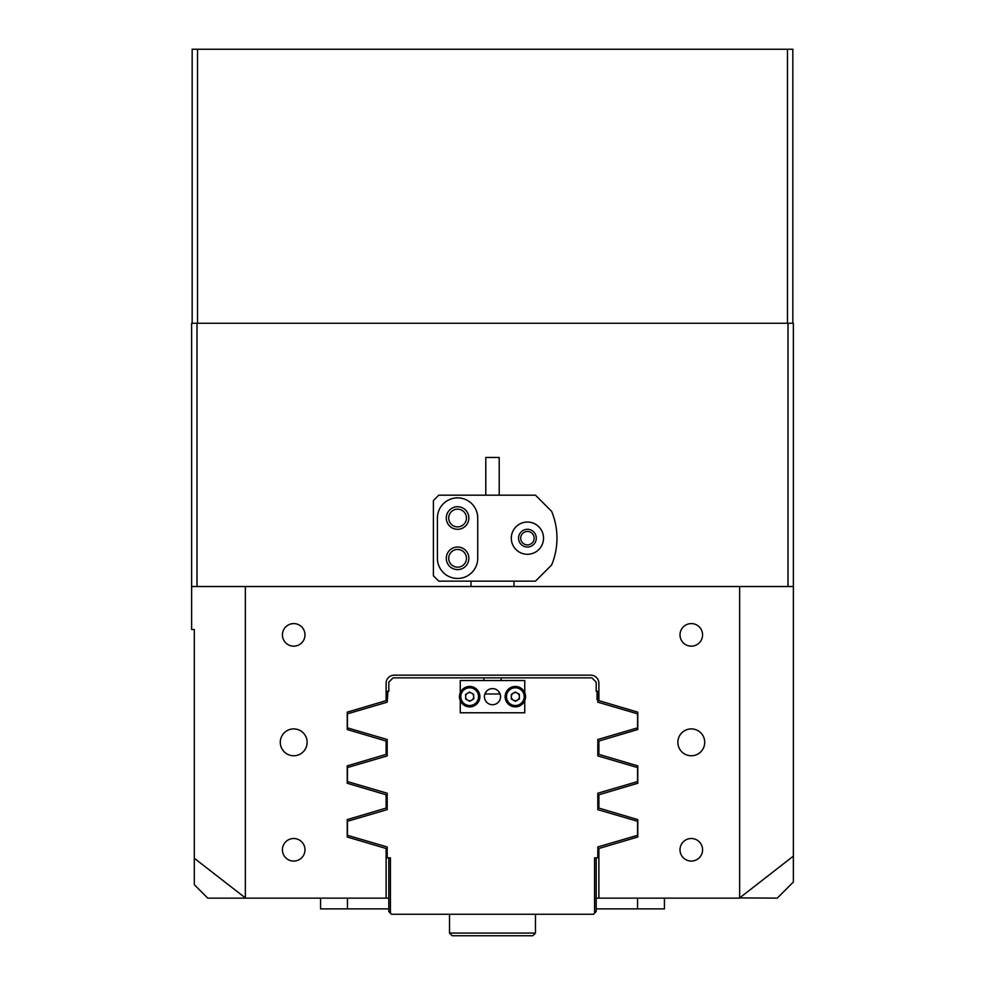 <?xml version="1.0" encoding="UTF-8"?>
<svg xmlns="http://www.w3.org/2000/svg" width="985" height="985" viewBox="0 0 985 985"><rect width="100%" height="100%" fill="white"/><g stroke="black" fill="none" stroke-linecap="round" stroke-linejoin="round"><path stroke-width="1.48" d="M307.135 742.333A13.433 13.433 0 0 0 293.715 728.9A13.433 13.433 0 0 0 280.282 742.333A13.433 13.433 0 0 0 293.715 755.766A13.433 13.433 0 0 0 307.135 742.333M704.718 742.333A13.433 13.433 0 0 0 691.285 728.9A13.433 13.433 0 0 0 677.865 742.333A13.433 13.433 0 0 0 691.285 755.766A13.433 13.433 0 0 0 704.718 742.333M304.993 849.784A11.278 11.278 0 0 0 293.715 838.506A11.278 11.278 0 0 0 282.424 849.784A11.278 11.278 0 0 0 293.715 861.075A11.278 11.278 0 0 0 304.993 849.784M304.993 634.882A11.278 11.278 0 0 0 293.715 623.591A11.278 11.278 0 0 0 282.424 634.882A11.278 11.278 0 0 0 293.715 646.16A11.278 11.278 0 0 0 304.993 634.882M702.576 634.882A11.278 11.278 0 0 0 691.285 623.591A11.278 11.278 0 0 0 680.007 634.882A11.278 11.278 0 0 0 691.285 646.16A11.278 11.278 0 0 0 702.576 634.882M702.576 849.784A11.278 11.278 0 0 0 691.285 838.506A11.278 11.278 0 0 0 680.007 849.784A11.278 11.278 0 0 0 691.285 861.075A11.278 11.278 0 0 0 702.576 849.784M534.141 538.167A6.71 6.71 0 0 0 527.418 531.457A6.71 6.71 0 0 0 520.708 538.167A6.71 6.71 0 0 0 527.418 544.89A6.71 6.71 0 0 0 534.141 538.167M466.447 558.31A8.865 8.865 0 0 0 457.582 549.445A8.865 8.865 0 0 0 448.717 558.31A8.865 8.865 0 0 0 457.582 567.175A8.865 8.865 0 0 0 466.447 558.31M466.447 518.024A8.865 8.865 0 0 0 457.582 509.159A8.865 8.865 0 0 0 448.717 518.024A8.865 8.865 0 0 0 457.582 526.889A8.865 8.865 0 0 0 466.447 518.024M739.649 897.914L777.251 898.135L793.368 882.018L793.368 586.518L739.649 586.518L739.649 897.914L793.368 856.125M388.804 898.135L207.749 898.135L194.316 884.715L194.316 629.501L191.632 629.501L191.632 586.518L245.351 586.518L245.351 897.914L194.316 858.28M739.415 898.135L598.88 898.135L598.88 848.504L637.775 837.004L637.775 819.594L598.88 808.082L598.88 794.784L637.775 783.272L637.775 765.862L598.88 754.362L598.88 741.052L637.775 729.54L637.775 712.143L598.88 700.63L598.88 683.233A8.065 8.065 0 0 0 590.815 675.168L394.185 675.168A8.065 8.065 0 0 0 386.12 683.233L386.12 700.63L347.225 712.143L347.225 729.54L386.12 741.052L386.12 754.362L347.225 765.862L347.225 783.272L386.12 794.784L386.12 808.082L347.225 819.594L347.225 837.004L386.12 848.504L386.12 898.135M739.649 586.518L245.351 586.518M191.632 586.518L191.632 323.265L197 323.265L197 586.518M788 586.518L788 323.265L793.368 323.265L793.368 586.518M788 323.265L197 323.265M499.21 692.196L499.21 693.982L485.79 693.982L485.79 692.196M597.058 691.285L596.196 691.285L596.196 682.162L591.899 677.865L393.101 677.865L388.804 682.162L388.804 691.285L387.942 691.285L387.191 702.182L347.434 713.829L347.434 727.853L387.191 739.501L387.191 755.914L347.434 767.561L347.434 781.573L387.191 793.221L387.191 809.645L347.434 821.293L347.434 835.305L387.191 846.952L387.191 857.849L390.417 857.849L390.417 913.181L391.488 914.265L593.512 914.265L594.583 913.181L594.583 857.849L597.809 857.849L597.809 846.952L637.566 835.305L637.566 821.293L597.809 809.645L597.809 793.221L637.566 781.573L637.566 767.561L597.809 755.914L597.809 739.501L637.566 727.853L637.566 713.829L597.809 702.182L597.809 699.67L597.058 699.67L597.058 691.285L597.809 691.285L597.809 699.67M387.942 691.285L387.191 691.285L387.191 699.67M501.094 680.549L501.094 677.865M483.906 677.865L483.906 680.549M390.417 913.181L388.804 911.568L388.804 857.849M596.196 857.849L596.196 911.568L594.583 913.181M387.191 739.501L387.191 755.914M387.191 793.221L387.191 809.645M597.809 809.645L597.809 793.221M597.809 755.914L597.809 739.501M596.196 908.884L664.432 908.884L664.432 898.135M598.88 898.135L596.196 898.135M388.804 908.884L320.568 908.884L320.568 898.135M543.535 538.167A16.117 16.117 0 0 0 527.418 522.05A16.117 16.117 0 0 0 511.301 538.167A16.117 16.117 0 0 0 527.418 554.284A16.117 16.117 0 0 0 543.535 538.167M468.86 518.024A11.278 11.278 0 0 0 457.582 506.733A11.278 11.278 0 0 0 446.291 518.024A11.278 11.278 0 0 0 457.582 529.302A11.278 11.278 0 0 0 468.86 518.024M468.86 558.31A11.278 11.278 0 0 0 457.582 547.032A11.278 11.278 0 0 0 446.291 558.31A11.278 11.278 0 0 0 457.582 569.601A11.278 11.278 0 0 0 468.86 558.31M556.968 538.167A69.849 69.849 0 0 0 551.6 511.301L535.483 495.184L438.768 495.184L433.4 500.565L433.4 575.782L438.768 581.15L535.483 581.15L551.6 565.033A69.849 69.849 0 0 0 556.968 538.167M518.553 538.167A8.865 8.865 0 0 1 527.418 529.302A8.865 8.865 0 0 1 536.283 538.167A8.865 8.865 0 0 1 527.418 547.032A8.865 8.865 0 0 1 518.553 538.167M437.426 558.31A20.143 20.143 0 0 0 457.582 578.466A20.143 20.143 0 0 0 477.725 558.31L477.725 518.024A20.143 20.143 0 0 0 457.582 497.868A20.143 20.143 0 0 0 437.426 518.024L437.426 558.31M485.79 495.184L485.79 457.471L499.21 457.471L499.21 495.184M500.565 696.666A8.065 8.065 0 0 0 492.5 688.601A8.065 8.065 0 0 0 484.435 696.666A8.065 8.065 0 0 0 492.5 704.718A8.065 8.065 0 0 0 500.565 696.666M460.266 692.689L460.266 680.549L524.734 680.549L524.734 692.689M524.734 700.643L524.734 712.783L460.266 712.783L460.266 700.643M460.623 691.926A10.207 10.207 0 0 1 474.413 687.629A10.207 10.207 0 0 1 478.71 701.406A10.207 10.207 0 0 1 464.92 705.703A10.207 10.207 0 0 1 460.623 691.926M473.231 698.537A4.026 4.026 0 0 1 465.634 696.826A4.026 4.026 0 0 1 471.532 693.095A4.026 4.026 0 0 1 473.231 698.537M465.733 699.153L465.548 694.499L469.476 692.012L473.6 694.179L473.785 698.821L469.857 701.308L465.733 699.153M524.155 691.519A10.207 10.207 0 0 1 520.486 705.482A10.207 10.207 0 0 1 506.524 701.812A10.207 10.207 0 0 1 510.181 687.85A10.207 10.207 0 0 1 524.155 691.519A10.207 10.207 0 0 0 510.181 687.85A10.207 10.207 0 0 0 506.524 701.812M511.855 698.697A4.026 4.026 0 0 1 517.334 693.169A4.026 4.026 0 0 1 517.371 700.138A4.026 4.026 0 0 1 511.855 698.697M515.315 692.012L519.354 694.314L519.378 698.968L515.352 701.32L511.313 699.005L511.289 694.351L515.315 692.012M532.799 935.75L452.201 935.75L449.517 933.066L535.483 933.066L532.799 935.75L535.483 933.066L535.483 914.265M192.161 323.265L192.161 49.25L792.839 49.25L792.839 323.265M197.542 49.25L197.542 323.265L787.458 323.265L787.458 49.25M637.566 908.884L637.566 898.135M347.434 908.884L347.434 898.135M477.516 700.778A8.865 8.865 0 0 0 473.785 688.811A8.865 8.865 0 0 0 461.817 692.541A8.865 8.865 0 0 0 465.548 704.509A8.865 8.865 0 0 0 477.516 700.778M507.681 701.135A8.865 8.865 0 0 0 519.809 704.324A8.865 8.865 0 0 0 522.986 692.196A8.865 8.865 0 0 0 510.858 689.008A8.865 8.865 0 0 0 507.681 701.135M471.015 586.518L471.015 581.15M513.985 586.518L513.985 581.15M449.517 914.265L449.517 933.066"/></g></svg>
